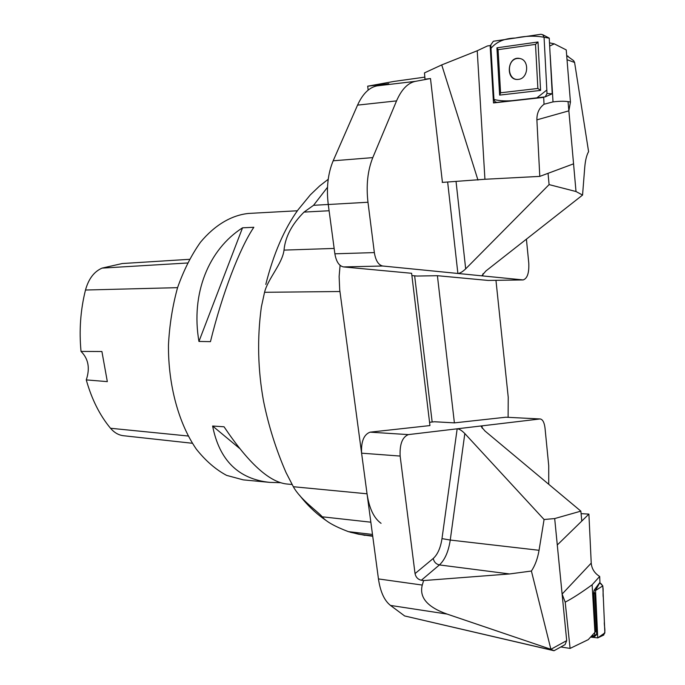 <?xml version="1.0" encoding="UTF-8"?>
<svg xmlns="http://www.w3.org/2000/svg" width="685" height="685" viewBox="0 0 685 685"><rect width="100%" height="100%" fill="white"/><g stroke="black" fill="none" stroke-linecap="round" stroke-linejoin="round"><path stroke-width="1.03" d="M297.384 210.774L248.586 213.437C231.667 215.15 214.927 224.894 200.474 242.242C191.355 255.111 183.734 270.215 177.595 287.563C172.526 305.878 169.478 325.058 168.459 345.103C168.185 385.287 178.725 423.621 196.338 449.154C205.628 460.825 215.724 469.567 226.615 475.381L243.261 479.868L269.702 482.377C238.397 479.063 219.363 460.277 212.615 426.027L224.046 426.781C248.175 462.743 268.931 481.803 286.313 483.952L291.973 484.483M210.458 341.644L198.941 341.438C190.661 293.437 208.677 249.468 242.533 227.814L253.835 227.283C239.793 248.021 222.24 293.574 210.458 341.644M280.448 482.694L269.702 482.377M239.442 448.298L212.615 426.027M198.941 341.438L242.533 227.814M192.391 443.272L123.531 435.728C118.642 435.172 114.309 432.68 110.525 428.262C99.813 415.418 91.73 399.295 86.267 379.901L107.331 381.622L101.911 351.516L81.027 351.422C79.023 330.401 80.513 309.937 85.488 290.029L177.569 287.657M189.394 259.324L122.238 263.537L102.074 268.109C94.102 271.577 88.579 278.881 85.488 290.029M86.267 379.901C90.172 368.256 88.425 358.769 81.027 351.422M432.166 422.011L414.648 275.832M437.407 275.695L454.395 422.876L505.855 417.216L540.217 418.963L505.855 417.216M424.965 77.114L393.943 81.429L367.682 86.19L388.806 83.698L376.998 85.865L415.461 81.344C407.84 82.902 401.538 89.418 396.555 100.883L357.553 105.122L333.175 160.795L372.794 157.61C367.657 170.505 366.047 185.387 367.973 202.246L374.352 252.594C375.663 260.608 378.462 265.078 382.744 266.011L343.51 266.927L411.616 273.289L429.949 425.573L370.054 432.166L408.371 434.607C402.352 437.047 399.603 444.197 400.143 456.064L415.041 573.602L433.245 558.463C437.664 554.439 440.575 547.829 441.988 538.615L457.169 428.801C459.241 428.896 461.793 430.48 464.824 433.554L450.25 540.054L441.988 538.615M372.683 535.867L358.529 534.197L348.331 531.628C334.563 526.388 325.863 521.448 322.233 516.807C318.088 511.695 300.509 499.81 293.334 486.718L286.056 472.599C276.038 449.583 268.546 425.787 263.554 401.213L263.554 401.213C257.817 369.729 257.089 338.296 261.362 306.931L264.547 292.298C267.912 278.675 282.357 263.734 284.018 250.111C285.225 236.916 291.896 224.243 304.029 212.093L313.55 205.312L328.261 204.472M508.116 417.293L508.227 397.223L495.957 280.319M340.085 265.36L339.126 276.5L339.7 289.669L367.04 493.799C369.224 508.356 373.899 518.194 381.065 523.323M531.406 571.033L550.894 649.303L554.028 650.733L404.647 615.952L390.493 605.429C384.353 600.625 380.346 591.789 378.454 578.928L422.268 585.058L423.613 580.563L509.589 573.944L531.406 571.033C535.096 565.485 537.648 558.575 539.052 550.295L544.078 519.513L464.824 433.554M481.384 426.789L484.963 430.993L580.854 511.138L554.687 518.562L566.692 640.612L565.082 644.611L564.269 645.056M554.687 518.562L544.078 519.513M580.854 511.138L581.779 521.071L557.282 544.986L562.111 594.075L565.193 602.149L570.1 648.404L588.235 639.653L595.471 631.75L593.638 593.047L594.101 590.213L599.949 582.284L599.675 576.462C594.537 573.242 591.72 568.79 591.232 563.104L588.903 514.11L557.282 544.986M400.143 456.064L361.594 453.179L378.454 578.928M361.594 453.179C361.029 441.542 363.846 434.547 370.054 432.166M481.341 426.404L481.975 425.856L408.371 434.607M548.736 484.295L548.719 465.612L545.029 428.151C544.335 422.491 542.734 419.434 540.217 418.963M482.24 428.279L481.975 425.856L539.823 418.98M566.692 640.612L550.894 649.303L447.048 614.068L390.493 605.429M404.647 615.952L551.87 650.159M434.538 421.763L454.395 422.876L434.573 421.746L429.555 422.294M423.613 580.563L421.335 580.255C417.918 579.433 415.821 577.215 415.041 573.602M422.268 585.058C419.117 597.44 427.38 607.115 447.048 614.068M581.094 513.647L588.903 514.11M570.1 648.404L560.818 646.974M594.922 632.375L592.123 584.793L599.675 576.462M592.123 584.793C581.377 592.628 572.403 598.416 565.193 602.149M601.421 635.295C607.278 634.473 603.776 626.578 604.375 621.843L603.322 597.525C602.312 592.482 605.035 585.615 599.623 582.729L602.817 585.88L604.855 632.906L603.297 635.26M599.786 582.747L595.539 590.359L597.722 637.881L590.581 637.11M595.539 590.359L594.101 590.213M593.989 591.712L594.828 593.484L596.652 634.678L594.426 636.673L591.318 636.296M594.657 632.666L594.76 635.038L593.921 635.783L594.426 636.673M592.003 635.552L593.921 635.783M442.21 182.407L484.929 179.264L539.789 176.387L536.886 119.858C536.766 113.213 539.146 108.007 544.036 104.24L543.684 97.381L493.5 102.93L490.143 45.561L490.82 45.664M484.929 179.264L477.231 50.758L487.472 45.946L490.143 45.561M550.201 55.074L553.018 101.894C560.373 100.986 566.178 101.046 570.442 102.056L566.238 49.919L554.276 43.849L549.567 42.855M554.276 43.849L549.73 46.032M553.018 101.894L544.036 104.24M539.789 176.387L573.559 163.835L568.858 110.842L570.442 102.056M477.231 50.758L441.731 64.912L424.486 72.884L424.965 79.186L430.488 78.535L442.433 182.398M477.967 180.086L441.731 64.912M493.5 102.93L495.683 102.219M518.545 79.366C507.157 81.121 506.044 59.467 517.5 58.439L519.769 58.482M499.648 95.104L496.925 47.83L538.008 41.982L540.585 90.403L499.648 95.104L500.572 92.792L498.081 49.662L535.507 44.379L537.862 88.459L540.585 90.403M496.925 102.416L545.217 96.876L547.015 93.485L544.061 37.255L542.785 34.73L540.936 34.276L493.371 41.246L490.785 44.953L493.962 99.453L494.904 101.671L496.925 102.416M545.217 96.876L552.213 93.785L549.242 38.129M538.008 41.982L535.507 44.379M537.862 88.459L500.572 92.792M496.925 47.83L498.081 49.662M518.391 79.383C504.965 81.301 507.097 55.031 520.138 58.559C529.788 60.443 528.263 78.689 518.442 79.374L518.391 79.383M566.701 55.639L573.636 60.665L574.595 62.455L588.595 151.668C586.625 155.033 585.324 160.358 584.716 167.645L582.558 195.071L485.862 271.012L482.12 275.421L482.737 275.927L523.169 279.925C527.313 278.538 529.188 272.981 528.786 263.271L526.414 239.168M447.656 182.056L457.88 273.461C459.96 273.349 462.563 271.808 465.68 268.854L549.096 184.607L576.008 191.526L568.045 101.611M576.008 191.526L582.558 195.071M415.461 81.344L430.488 78.535M549.096 184.607L548.043 173.322L573.559 163.835M523.169 279.925L488.157 280.439L522.878 279.908M411.899 275.584L417.148 276.055L437.373 275.695L488.157 280.439M382.744 266.011L482.737 275.927L483.045 273.64M372.794 157.61L396.555 100.883M367.973 202.246L328.261 204.507L334.871 253.801L374.352 252.594M343.51 266.927C339.101 266.02 336.224 261.644 334.871 253.801M328.261 204.507C326.274 188.007 327.909 173.433 333.175 160.795M357.553 105.122C362.673 93.862 369.155 87.44 376.998 85.865M367.682 86.19L368.17 90.12M493.962 99.453L490.982 48.344C496.471 41.776 504.597 38.343 515.36 38.026C525.575 35.885 535.148 35.629 544.061 37.255L546.835 90.026L536.689 98.006C521.764 99.376 506.326 102.827 493.962 99.453M110.525 428.262L188.187 436.011M102.074 268.109L187.476 262.997M370.85 522.193L322.233 516.807M348.331 531.628L372.494 534.454M358.529 534.197L372.734 536.295M329.1 210.749L304.029 212.093M284.018 250.111L334.152 248.432M327.498 187.288L313.55 205.312M293.334 486.718L367.04 493.799M339.923 291.519L264.547 292.298M539.052 550.295L450.25 540.054C448.504 551.562 444.89 559.851 439.419 564.928L421.335 580.255M509.589 573.944L439.419 564.928C436.062 564.149 434.007 562 433.245 558.463M562.111 594.075L591.232 563.104M602.817 585.88L595.625 590.453M604.855 632.906L597.722 637.881M594.828 593.484L593.672 593.698M594.76 635.038L596.652 634.678M568.858 110.842L536.886 119.858M547.015 93.485L552.213 93.785M544.061 37.255L549.327 38.214M574.595 62.455L567.034 59.706M465.68 268.854L456.047 181.508M364.994 535.379L350.42 532.288M326.813 520.985C316.581 514.092 307.445 505.453 299.422 495.084M328.218 179.29L319.612 185.977L310.356 194.831L298.069 209.807C284.292 228.876 273.529 253.75 265.789 284.421M554.028 650.733L565.082 644.611M597.688 637.94L603.802 635.012M549.293 38.146L542.785 34.73M568.062 56.196L566.709 55.691"/></g></svg>
